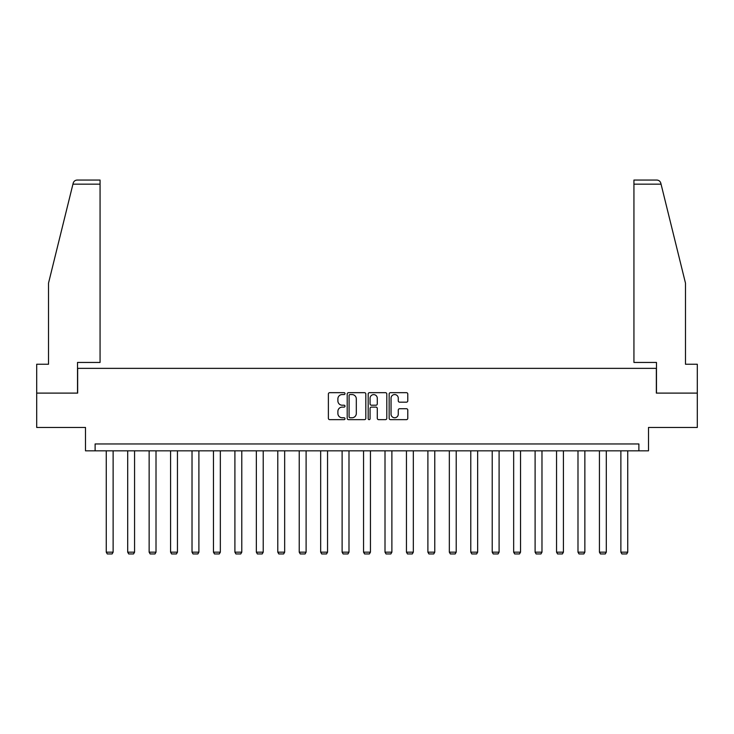 <?xml version="1.0" encoding="UTF-8"?>
<svg xmlns="http://www.w3.org/2000/svg" width="734" height="734" viewBox="0 0 734 734"><rect width="100%" height="100%" fill="white"/><g stroke="black" fill="none" stroke-linecap="round" stroke-linejoin="round"><path stroke-width="1.1" d="M345.008 393.617A0.945 0.945 0 0 0 344.062 392.672L329.731 392.672A1.349 1.349 0 0 0 328.382 394.02L328.382 418.307A1.349 1.349 0 0 0 329.731 419.655L344.062 419.655A0.945 0.945 0 0 0 345.008 418.71A0.945 0.945 0 0 0 344.062 417.765L342.209 417.765A4.321 4.321 0 0 1 337.888 413.444L337.888 411.425A4.321 4.321 0 0 1 342.209 407.104L344.062 407.104A0.945 0.945 0 0 0 345.008 406.159A0.945 0.945 0 0 0 344.062 405.214L342.209 405.214A4.321 4.321 0 0 1 337.888 400.902L337.888 398.874A4.321 4.321 0 0 1 342.209 394.562L344.062 394.562A0.945 0.945 0 0 0 345.008 393.617M406.434 402.177A1.349 1.349 0 0 0 407.783 400.828L407.783 394.02A1.349 1.349 0 0 0 406.434 392.672L390.506 392.672A1.349 1.349 0 0 0 389.158 394.02L389.158 418.307A1.349 1.349 0 0 0 390.506 419.655L406.434 419.655A1.349 1.349 0 0 0 407.783 418.307L407.783 410.077A1.349 1.349 0 0 0 406.434 408.728L399.617 408.728A1.349 1.349 0 0 0 398.268 410.077L398.268 414.15A3.606 3.606 0 0 1 394.663 417.765A3.606 3.606 0 0 1 391.048 414.15L391.048 398.167A3.606 3.606 0 0 1 394.663 394.562A3.606 3.606 0 0 1 398.268 398.167L398.268 400.828A1.349 1.349 0 0 0 399.617 402.177L406.434 402.177M638.883 450.832L648.507 450.832L648.507 427.463L697.3 427.463L697.3 393.103L656.343 393.103L656.343 368.358L77.657 368.358L77.657 393.103L36.7 393.103L36.7 427.463L85.493 427.463L85.493 450.832L638.883 450.832L638.883 443.96L95.117 443.96L95.117 450.832M365.816 394.02A1.349 1.349 0 0 0 364.468 392.672L348.549 392.672A1.349 1.349 0 0 0 347.2 394.02L347.2 418.307A1.349 1.349 0 0 0 348.549 419.655L364.468 419.655A1.349 1.349 0 0 0 365.816 418.307L365.816 394.02M369.532 392.672L385.451 392.672A1.349 1.349 0 0 1 386.8 394.02L386.8 418.307A1.349 1.349 0 0 1 385.451 419.655L378.634 419.655A1.349 1.349 0 0 1 377.285 418.307L377.285 408.453A1.349 1.349 0 0 0 375.936 407.104L371.422 407.104A1.349 1.349 0 0 0 370.074 408.453L370.074 418.71A0.945 0.945 0 0 1 369.129 419.655A0.945 0.945 0 0 1 368.184 418.71L368.184 394.02A1.349 1.349 0 0 1 369.532 392.672M350.035 394.562A0.945 0.945 0 0 0 349.09 395.498L349.09 416.82A0.945 0.945 0 0 0 350.035 417.765L351.99 417.765A4.321 4.321 0 0 0 356.311 413.444L356.311 398.874A4.321 4.321 0 0 0 351.99 394.562L350.035 394.562M377.285 398.232A3.606 3.606 0 0 0 373.679 394.626A3.606 3.606 0 0 0 370.074 398.232L370.074 403.865A1.349 1.349 0 0 0 371.422 405.214L375.936 405.214A1.349 1.349 0 0 0 377.285 403.865L377.285 398.232M113.128 450.832L113.128 552.161L106.256 552.161L106.256 450.832M113.128 552.161L112.091 553.95L107.283 553.95L106.256 552.161M72.932 184.17L73.18 183.188C73.804 181.234 75.134 180.188 77.18 180.05L100.063 180.05L100.063 184.17L72.932 184.17L48.517 283.141L48.517 364.238L36.7 364.238L36.7 393.103M77.52 393.103L77.52 362.449L100.063 362.449L100.063 184.17M697.3 393.103L697.3 364.238L685.483 364.238L685.483 283.141L660.82 183.188C660.196 181.234 658.866 180.188 656.82 180.05L633.937 180.05L633.937 362.449L656.48 362.449L656.48 393.103M134.57 450.832L134.57 552.161L127.698 552.161L127.698 450.832M134.57 552.161L133.533 553.95L128.725 553.95L127.698 552.161M156.012 450.832L156.012 552.161L149.14 552.161L149.14 450.832M156.012 552.161L154.975 553.95L150.167 553.95L149.14 552.161M177.454 450.832L177.454 552.161L170.582 552.161L170.582 450.832M177.454 552.161L176.417 553.95L171.609 553.95L170.582 552.161M198.896 450.832L198.896 552.161L192.024 552.161L192.024 450.832M198.896 552.161L197.868 553.95L193.051 553.95L192.024 552.161M220.338 450.832L220.338 552.161L213.466 552.161L213.466 450.832M220.338 552.161L219.31 553.95L214.493 553.95L213.466 552.161M241.78 450.832L241.78 552.161L234.908 552.161L234.908 450.832M241.78 552.161L240.752 553.95L235.935 553.95L234.908 552.161M263.222 450.832L263.222 552.161L256.349 552.161L256.349 450.832M263.222 552.161L262.194 553.95L257.377 553.95L256.349 552.161M284.664 450.832L284.664 552.161L277.791 552.161L277.791 450.832M284.664 552.161L283.636 553.95L278.828 553.95L277.791 552.161M306.106 450.832L306.106 552.161L299.233 552.161L299.233 450.832M306.106 552.161L305.078 553.95L300.27 553.95L299.233 552.161M327.548 450.832L327.548 552.161L320.675 552.161L320.675 450.832M327.548 552.161L326.52 553.95L321.712 553.95L320.675 552.161M348.989 450.832L348.989 552.161L342.117 552.161L342.117 450.832M348.989 552.161L347.962 553.95L343.154 553.95L342.117 552.161M370.441 450.832L370.441 552.161L363.559 552.161L363.559 450.832M370.441 552.161L369.404 553.95L364.596 553.95L363.559 552.161M391.883 450.832L391.883 552.161L385.011 552.161L385.011 450.832M391.883 552.161L390.846 553.95L386.038 553.95L385.011 552.161M413.325 450.832L413.325 552.161L406.452 552.161L406.452 450.832M413.325 552.161L412.288 553.95L407.48 553.95L406.452 552.161M434.767 450.832L434.767 552.161L427.894 552.161L427.894 450.832M434.767 552.161L433.73 553.95L428.922 553.95L427.894 552.161M456.209 450.832L456.209 552.161L449.336 552.161L449.336 450.832M456.209 552.161L455.172 553.95L450.364 553.95L449.336 552.161M477.651 450.832L477.651 552.161L470.778 552.161L470.778 450.832M477.651 552.161L476.623 553.95L471.806 553.95L470.778 552.161M499.092 450.832L499.092 552.161L492.22 552.161L492.22 450.832M499.092 552.161L498.065 553.95L493.248 553.95L492.22 552.161M520.534 450.832L520.534 552.161L513.662 552.161L513.662 450.832M520.534 552.161L519.507 553.95L514.69 553.95L513.662 552.161M541.976 450.832L541.976 552.161L535.104 552.161L535.104 450.832M541.976 552.161L540.949 553.95L536.132 553.95L535.104 552.161M563.418 450.832L563.418 552.161L556.546 552.161L556.546 450.832M563.418 552.161L562.391 553.95L557.583 553.95L556.546 552.161M584.86 450.832L584.86 552.161L577.988 552.161L577.988 450.832M584.86 552.161L583.833 553.95L579.025 553.95L577.988 552.161M606.302 450.832L606.302 552.161L599.43 552.161L599.43 450.832M606.302 552.161L605.275 553.95L600.467 553.95L599.43 552.161M627.744 450.832L627.744 552.161L620.872 552.161L620.872 450.832M627.744 552.161L626.717 553.95L621.909 553.95L620.872 552.161M661.068 184.17L633.937 184.17"/></g></svg>
